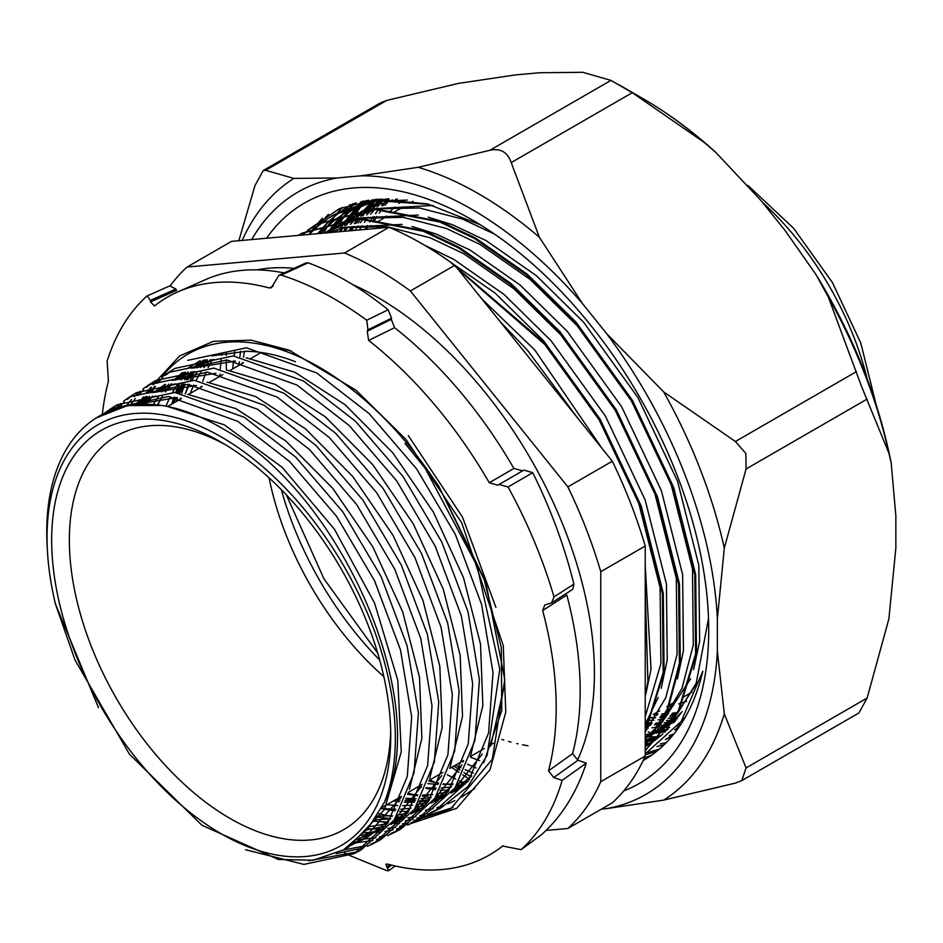<?xml version="1.0" encoding="UTF-8"?>
<svg xmlns="http://www.w3.org/2000/svg" width="943" height="943" viewBox="0 0 943 943"><rect width="100%" height="100%" fill="white"/><g stroke="black" fill="none" stroke-linecap="round" stroke-linejoin="round"><path stroke-width="1.41" d="M390.673 730.66A227.263 131.207 60 0 1 343.665 829.687A227.263 131.207 60 0 1 230.045 818.441A227.263 131.207 60 0 1 69.346 540.103A227.263 131.207 60 0 1 116.413 436.067A227.263 131.207 60 0 1 225.683 444.872M269.061 477.806A227.263 131.207 -120 0 0 383.836 676.626M390.732 735.87A239.77 138.432 60 0 1 221.192 833.753A239.77 138.432 60 0 1 51.653 540.103A239.77 138.432 60 0 1 221.192 442.22A239.77 138.432 60 0 1 390.732 735.87M281.32 489.653A239.77 138.432 -120 0 0 379.723 660.088M55.46 604.05A246.288 142.193 60 0 1 47.433 551.089A246.288 142.193 60 0 1 221.192 436.892A246.288 142.193 60 0 1 384.343 802.517L367.558 829.003L343.617 849.796L313.276 860.228L278.374 859.462L201.932 825.278L129.427 754.164L74.992 659.97L55.46 604.05L98.52 707.745M384.343 802.517C432.472 702.629 342.014 495.323 225.012 430.008C203.323 416.947 182.341 408.767 162.055 405.466A253.113 146.13 -120 0 0 96.41 417.832A253.113 146.13 -120 0 0 47.15 546.056L47.433 551.089M413.046 201.342A282.275 162.974 -120 0 0 410.299 202.863L409.733 203.193M244.579 351.244A282.275 162.974 -120 0 0 243.435 357.303M242.61 362.477A282.275 162.974 -120 0 0 242.504 363.267M104.378 413.246L110.649 408.873L168.538 396.508L237.766 421.321L289.548 461.481L336.498 516.222L374.595 580.853L400.433 649.762L411.678 716.951L407.282 776.56L387.549 823.487L354.12 853.674L303.941 864.401L245.581 849.749M308.597 860.794L357.432 851.835M354.12 853.674L360.815 850.138L394.28 819.915L414.048 772.859L418.409 713.026L407.07 645.649L381.102 576.597L342.875 511.908L295.854 457.225L244.308 417.301L174.915 392.453L117.05 404.842L110.649 408.873M123.651 401.105L129.922 396.732L188.011 384.331L257.486 409.227L309.445 449.516L356.572 504.446L394.799 569.289L420.731 638.435L432.012 705.859L427.603 765.681L407.812 812.76L374.265 843.042L367.381 846.307M363.833 847.722L336.121 853.627M343.122 850.079L366.898 845.47M370.528 844.197L377.577 841.203M374.265 843.042L380.96 839.518L414.543 809.188L434.369 761.968L438.754 701.934L427.368 634.333L401.305 565.046L362.937 500.132L315.752 445.249L264.028 405.207L194.388 380.277L136.322 392.701L129.922 396.732M142.923 388.964L149.206 384.603L207.507 372.143L277.207 397.121L329.355 437.552L376.646 492.67L415.003 557.737L441.029 627.119L452.345 694.767L447.925 754.789L428.075 802.033L394.422 832.421L387.526 835.687M383.99 837.101L376.611 839.518M372.815 840.508L353.366 843.195M357.444 839.753L375.62 837.82M379.499 836.971L387.054 834.838M390.673 833.565L397.722 830.583M394.422 832.421L401.105 828.885L434.806 798.462L454.691 751.076L459.088 690.842L447.666 623.005L421.509 553.482L383.011 488.344L335.649 433.285L283.749 393.101L213.872 368.088L155.607 380.571L149.206 384.603M162.208 376.835L168.479 372.461L226.992 359.967L296.927 385.027L349.264 425.599L396.708 480.895L435.206 546.186L461.316 615.803L472.679 683.675L468.247 743.909L448.338 791.307L414.566 821.789L407.682 825.054M404.134 826.469L396.755 828.897M392.96 829.887L385.074 831.443M381.031 831.985L364.493 832.657M367.593 828.968L383.589 828.862M387.726 828.461L395.777 827.211M399.655 826.363L407.199 824.217M410.83 822.944L417.879 819.95M414.566 821.789L421.262 818.265L455.068 787.735L475.024 740.196L479.421 679.75L467.964 611.677L441.713 541.919L403.074 476.569L355.546 421.321L303.481 381.007L233.345 355.912L174.879 368.43L168.479 372.461M187.751 360.332L246.465 347.79L316.648 372.921L369.161 413.635L416.771 469.119L455.41 534.622L481.614 604.475L493.024 672.583L488.58 733.017L468.588 780.58L434.711 811.169L427.827 814.434M424.291 815.848L416.912 818.276M413.117 819.267L405.231 820.823M401.188 821.377L392.783 822.037M388.481 822.119L373.711 821.259M376.434 817.227L390.779 818.536M395.176 818.607L403.757 818.265M407.883 817.852L415.934 816.591M419.812 815.742L427.356 813.597M430.975 812.312L438.024 809.33M434.711 811.169L441.407 807.632L467.999 786.462L487.177 755.143L499.79 669.141L477.111 565.989L423.772 465.677M454.868 800.536L447.984 803.801M444.436 805.228L437.069 807.656M433.273 808.646L425.399 810.214M421.344 810.768L412.951 811.44M408.649 811.534L399.702 811.228M395.105 810.827L381.373 808.67M461.551 797.012L474.812 788.466M415.285 800.253L405.738 798.921M456.53 790.045L453.288 790.234M448.986 790.34L440.051 790.069M435.466 789.68L425.93 788.372M421.026 787.44L417.997 786.78M428.806 781.087A259.82 150.008 -120 0 0 438.636 783.114M443.351 783.833A259.82 150.008 -120 0 0 452.534 784.729M456.942 784.906A259.82 150.008 -120 0 0 463.956 784.859M185.806 372.167L181.421 379.77M179.394 383.813L175.646 392.524M173.948 397.156L171.756 404.111M113.879 406.94L107.797 411.608M114.975 408.802L120.68 403.498M133.152 394.811L127.081 399.478M124.193 402.024L118.665 407.647M126.374 405.796L131.537 399.537M134.236 396.661L139.953 391.369M152.436 382.669L146.354 387.337M143.466 389.883L137.937 395.506M135.32 398.535L130.358 405.125M138.645 404.288L143.218 397.003M145.646 393.644L150.809 387.384M153.52 384.52L159.226 379.227M171.709 370.528L165.626 375.196M162.738 377.754L157.21 383.353M154.593 386.382L149.619 392.972M147.285 396.496L142.912 404.123M185.205 393.891L188.494 384.379M190.297 379.946L194.282 371.625M214.992 354.933A259.82 150.008 -120 0 0 214.532 355.676M212.316 359.483A259.82 150.008 -120 0 0 208.144 367.676M206.234 372.025A259.82 150.008 -120 0 0 202.733 381.361M201.165 386.324A259.82 150.008 -120 0 0 200.871 387.302M403.026 200.293A288.688 166.675 -120 0 0 398.901 203.476M394.799 207A288.688 166.675 -120 0 0 392.123 209.511M391.569 210.065A288.688 166.675 -120 0 0 389.141 212.552M385.864 216.195A288.688 166.675 -120 0 0 384.579 217.715M410.37 290.963L454.821 265.289A340.965 196.863 -120 0 0 421.922 243.695A340.965 196.863 -120 0 0 389.023 227.298L344.572 252.972A340.965 196.863 60 0 1 377.471 269.356A340.965 196.863 60 0 1 410.37 290.963L567.863 486.883A340.965 196.863 60 0 1 600.762 571.682L600.762 781.676A340.965 196.863 60 0 1 567.863 828.484L546.009 830.441M385.899 201.543A298.955 172.604 -120 0 0 381.774 205.857M378.78 209.287A298.955 172.604 -120 0 0 375.408 213.531M373.051 216.749A298.955 172.604 -120 0 0 371.837 218.505M371.459 219.059A298.955 172.604 -120 0 0 369.538 222.018M367.381 225.554A298.955 172.604 -120 0 0 365.601 228.677M358.069 223.031L360.898 218.623M362.807 215.829L365.554 212.104M369.939 206.706L375.125 201.083M677.604 729.116L674.728 729.894M664.544 732.004L654.984 733.124M654.407 733.171L652.756 733.277M434.982 782.442A310.176 179.087 60 0 1 430.008 779.849M447.371 774.816L455.717 778.989M459.5 780.757L465.665 783.48M645.224 696.618L647.888 681.388L645.224 590.566M577.328 417.69L527.597 350.407L499.766 321.209M449.917 261.741L542.909 341.566L599.229 419.729L640.38 506.65L662.387 593.784L663.2 672.548L645.224 730.86M645.224 731.992L664.096 672.041L663.283 593.265L641.264 506.132L600.125 419.211L543.805 341.048L495.063 293.061L440.687 255.364M298.236 235.408L301.206 233.628L357.527 218.635L423.607 231.365L458.31 247.82L510.363 284.232L559.105 332.219L615.425 410.37L656.576 497.291L678.595 584.424L679.396 663.2L667.326 709.006L645.224 745.041M645.224 745.524L667.927 709.183L680.292 662.681L679.49 583.917L657.471 496.784L616.321 409.851L560.001 331.7L511.259 283.713L459.206 247.314L424.491 230.846L358.423 218.128L302.102 233.11L298.318 235.408M309.941 229.008L317.402 224.281L373.734 209.287L439.803 222.018L474.518 238.473L526.571 274.873L575.301 322.86L631.633 401.023L672.772 487.944L694.791 575.077L695.604 653.841L678.3 710.869L645.224 750.593M645.224 750.722L678.901 710.904L696.5 653.334L695.686 574.558L673.667 487.425L632.529 400.504L576.197 322.341L527.467 274.354L475.402 237.954L440.699 221.499L374.63 208.768L318.298 223.762L310.4 228.795M672.937 735.139L665.393 739.642M665.499 739.536L672.83 735.281M673.856 734.019L669.306 735.858M655.409 740.007L648.89 741.269M648.336 741.363L645.224 741.811M645.224 741.41L648.69 740.927M649.232 740.844L656.022 739.548L650.092 739.772M669.589 735.564L674.021 733.819M202.945 381.396A310.176 179.087 60 0 1 202.981 380.607M301.949 235.078L364.847 229.467M367.593 229.22L301.312 235.137M221.876 353.248L221.605 355.381M221.122 359.542L220.297 368.89M219.99 374.006L219.884 376.328M302.432 234.713L309.504 229.314M309.976 229.09L302.915 234.536M308.915 234.453L311.155 232.167M311.544 231.789L318.227 225.695M318.628 225.365L325.712 219.955M326.137 219.66L333.61 214.921L377.766 200.718L429.383 204.395M407.235 200.057L368.277 201.802L334.506 214.403L326.608 219.436M326.184 219.743L319.123 225.188M318.722 225.518L312.05 231.648M311.673 232.025L309.363 234.418M317.732 233.675L320.714 230.009M321.068 229.597L327.362 222.807M327.74 222.43L334.423 216.348M334.836 216.006L341.908 210.607M342.333 210.301L353.531 203.511M353.366 203.57L342.804 210.089M342.38 210.383L335.319 215.829M334.918 216.171L328.258 222.289M327.881 222.678L321.61 229.491M321.257 229.915L318.262 233.628M328.989 231.059L329.673 230.068M329.897 229.762L330.71 228.607M331.04 228.147L336.922 220.662M337.276 220.238L342.297 214.733M342.615 214.415L343.558 213.46M343.936 213.083L350.631 206.988M351.032 206.658L355.865 202.875M356.171 202.792L351.527 206.482M351.126 206.812L344.454 212.941M343.358 214.049L337.806 220.143M337.453 220.556L331.606 228.1M331.276 228.56L330.793 229.243M330.651 229.444L329.755 230.74M343.264 224.611L344.171 223.232M345.197 221.711L345.881 220.721M346.093 220.403L346.906 219.259M347.236 218.8L353.118 211.303M353.472 210.89L356.984 206.977M357.444 206.482L358.505 205.374M358.811 205.055L359.766 204.101M360.143 203.723L362.713 201.26M363.149 201.177L360.65 203.582M359.566 204.69L358.14 206.175M357.656 206.682L354.014 210.784M353.66 211.208L347.802 218.741M347.472 219.2L346.989 219.884M346.847 220.096L345.963 221.381M461.858 761.449L463.037 762.038M467.587 764.231L476.097 768.015M645.224 696.889L651.035 669.306L645.224 565.258M602.011 448.385L534.893 350.112L481.861 298.919M473.303 773.119L465.229 769.7M460.891 767.708L455.528 765.115M679.243 715.867L677.687 716.315M674.009 717.269L668.151 718.507M664.285 719.144L663.212 719.285M662.528 719.379L658.131 719.863M654.077 720.157L650.976 720.287M650.293 720.311L647.605 720.346M680.469 714.134A299.19 172.734 60 0 1 679.632 714.358M675.883 715.242A299.19 172.734 60 0 1 669.907 716.385M665.97 716.951A299.19 172.734 60 0 1 664.285 717.151M663.613 717.222A299.19 172.734 60 0 1 659.699 717.576M655.574 717.812A299.19 172.734 60 0 1 651.99 717.906M651.307 717.918A299.19 172.734 60 0 1 648.984 717.906M645.224 725.792L647.888 725.591M648.56 725.532L650.493 725.332M654.418 724.837L660.147 723.847M664.143 722.963L669.836 721.43M673.514 720.24L676.897 719.002M675.718 720.499L672.43 721.914M671.675 722.22L670.544 722.668M667.055 723.929L661.479 725.674M657.813 726.629L651.943 727.866M648.089 728.491L647.004 728.644M646.332 728.739L645.224 728.868M671.31 723.576L674.846 721.536M675.659 720.57L671.428 723.422M670.473 724.012L662.953 728.208M659.64 729.788L656.222 731.273M655.468 731.579L654.348 732.016M650.859 733.289L645.283 735.021M645.224 737.426L646.391 736.955M649.774 735.493L654.348 733.265M658.096 731.202L672.359 721.171M673.608 720.087L682.166 711.647A299.909 173.158 60 0 1 682.143 711.67M696.901 682.037L677.652 713.238M675.99 715.136L655.22 732.77M654.277 733.359L646.745 737.567M645.224 738.558L656.151 730.519M657.401 729.446L690.606 678.724M693.6 669.601L699.635 641.252L698.822 565.281L677.569 481.26L637.845 397.427L583.493 322.058L536.461 275.78L486.223 240.689L452.734 224.811L428.228 217.138M363.02 218.116L403.286 217.35L446.404 228.477L479.893 244.343L530.131 279.434L577.163 325.712L631.515 401.081L671.227 484.914L692.492 568.935L693.305 644.906L682.025 688.237L661.456 722.586M659.782 724.483L645.224 737.839M677.392 678.948L683.439 650.599L682.626 574.641L661.361 490.608L621.649 406.787L567.285 331.406L520.253 285.14L470.027 250.036L436.526 234.17L412.032 226.485M346.824 227.463L387.078 226.709L430.197 237.825L463.697 253.691L513.923 288.794L560.955 335.071L615.319 410.441L655.031 494.262L676.296 578.295L677.109 654.253L665.817 697.584L645.248 731.945M645.224 724.271L658.202 697.431M661.196 688.307L667.231 659.959L666.43 583.988L645.165 499.967L605.441 416.134L551.089 340.765L504.057 294.487L453.819 259.396L424.35 245.109M458.027 269.274L544.759 344.419L599.111 419.788L638.835 503.621L660.1 587.642L660.902 663.613L645.224 716.668M385.652 199.126L385.015 199.645M381.267 202.91L377.035 206.977M374.406 209.735L370.446 214.273M367.994 217.326L367.298 218.246M366.886 218.776L364.316 222.348M362.041 225.719L360.415 228.289M360.061 228.866L359.413 229.951M355.098 230.328L356.289 228.501M356.654 227.947L357.975 226.002M360.32 222.748L363.515 218.658M366.638 214.98L370.705 210.631M373.404 207.99L377.742 204.101M380.607 201.755L382.516 200.27M380.088 200.859L375.326 204.018M372.367 206.187L368.819 209.004M365.071 212.258L360.839 216.324M358.21 219.082L354.25 223.621M351.798 226.685L351.091 227.593M350.69 228.135L348.662 230.905M344.761 231.259L347.307 228.006M350.442 224.34L354.509 219.99M357.197 217.338L361.534 213.46M364.399 211.102L366.32 209.629M366.992 209.134L368.996 207.672M372.025 205.609L380.96 200.399M389.058 198.796L386.665 199.562M385.015 200.116L365.401 209.252M363.88 210.206L359.13 213.366M356.159 215.546L352.623 218.352M348.863 221.617L344.631 225.683M342.003 228.442L339.067 231.766M335.708 232.061L338.301 229.338M341.001 226.697L345.338 222.807M348.203 220.462L350.112 218.976M350.784 218.481L352.8 217.031M355.829 214.969L364.752 209.747M365.79 209.228L392.807 199.904M395.423 199.409L397.262 199.091M433.309 205.468L370.458 208.91M368.819 209.464L349.205 218.611M347.684 219.566L342.922 222.725M339.963 224.894L336.415 227.711M332.667 230.964L331.04 232.485M328.494 232.709L329.131 232.167M331.995 229.809L333.916 228.336M334.588 227.841L336.592 226.379M339.633 224.316L348.556 219.106M349.582 218.576L376.611 209.263M379.227 208.757L419.482 208.002L462.6 219.118L494.627 234.17M418.327 215.039L354.262 218.269M352.611 218.823L333.009 227.97M331.476 228.913L326.726 232.084M324.345 233.074L332.349 228.465M333.386 227.935L360.403 218.623M402.119 224.387L338.054 227.617M336.415 228.171L324.687 233.051M327.374 232.803L344.207 227.97M240.595 351.244L239.887 356.713M239.357 361.794L239.062 365.259M232.732 368.913L233.51 360.78M234.112 355.983L234.76 351.491M470.251 757.088A282.275 162.974 -120 0 0 479.645 760.577M346.376 848.134L349.252 846.543L384.473 809.554L401.27 751.889L397.793 680.268L374.56 603.037L334.435 529.212L282.263 467.41L224.316 424.845L167.524 406.468M353.519 843.066L369.373 835.934L390.72 818.63M409.392 789.385L421.851 738.463L419.529 677.581L402.696 611.889L372.886 546.964L332.69 488.297L285.646 440.841L235.809 408.614L187.551 394.339M155.736 395.989L133.399 404.665M361.794 835.569L384.131 828.166M390.991 824.43L410.948 807.951M429.713 778.529L442.184 727.43L439.839 666.347L422.959 600.455L393.042 535.329L352.729 476.463L305.532 428.865L255.541 396.52L207.118 382.163M175.115 383.801L152.672 392.547M146.365 396.59L137.006 404.394M369.632 826.575L387.384 823.734M392.665 822.202L404.347 817.51M411.207 813.762L431.199 797.236M450.011 767.743L462.518 716.468L460.172 655.185L443.234 589.069L413.211 523.707L372.756 464.64L325.394 416.853L275.226 384.402L226.626 369.986M194.541 371.625L171.956 380.406M165.685 384.426L156.314 392.217M152.566 396.095L146.082 404.111A262.46 151.528 -120 0 1 149.654 396.284M377.117 816.143L392.418 815.754M397.392 815.153L407.576 813.102M412.869 811.558L424.539 806.866M431.411 803.118L451.473 786.486M470.286 756.993L482.863 705.529L480.506 644.022L463.496 577.658L433.367 512.061L392.76 452.781L345.221 404.83L294.864 372.249L246.076 357.798M213.955 359.436L191.276 368.23M185.005 372.249L175.634 380.041M171.874 383.919L165.367 391.934M162.526 396.084L157.457 404.853M386.936 804.709L397.64 805.581M402.637 805.652L412.61 805.145M417.584 804.532L427.768 802.469M433.049 800.937L444.742 796.222M451.626 792.45L471.712 775.783M490.608 746.125L503.621 688.92M495.912 607.375L462.447 517L408.331 435.631M291.163 350.973L268.024 345.904M204.348 360.085L194.942 367.876M191.158 371.742L184.639 379.746M181.81 383.884L176.73 392.642M174.49 397.239L171.532 404.241M407.647 794.206L417.843 794.984M422.841 795.055L432.813 794.536M437.776 793.923L447.949 791.849M453.241 790.305L459.925 787.829M215.075 354.91L214.238 355.7M210.454 359.566L203.936 367.558M201.095 371.695L196.003 380.442M193.751 385.027L190.215 393.455M427.851 783.645L438.047 784.411M443.033 784.47L452.994 783.928M457.956 783.303L468.152 781.217M349.936 845.753L363.043 839.588L401.093 797.283M176.989 397.628L134.307 404.63M358.788 838.516L383.164 828.98M391.97 823.156L421.427 786.403M196.521 385.463L153.685 392.453M145.481 396.697L134.448 404.618M366.815 829.923L385.722 826.056M391.239 824.123L403.38 818.312M412.185 812.489L441.725 775.617M216.018 373.275L173.052 380.277M164.813 384.532L153.744 392.453M149.56 396.284L142.511 404.123M374.654 819.903L390.555 818.878M395.553 818.041L405.926 815.412M411.431 813.479L423.56 807.668M432.389 801.821L461.976 764.914M235.467 361.086L192.396 368.1L203.488 360.191M184.133 372.355L173.076 380.277M168.88 384.107L161.795 391.946M158.754 395.977L153.332 404.453M381.479 808.469L395.86 809.318M400.822 809.188L410.747 808.257M415.745 807.42L426.106 804.78M431.623 802.847L443.646 797.083M452.628 791.13L482.297 754.07M188.176 371.943L181.08 379.77M178.027 383.789L172.604 392.253M170.2 396.685L165.885 406.138M399.243 797.601L400.893 797.813M405.997 798.32L416.063 798.721M421.014 798.591L430.939 797.648M435.925 796.8L446.298 794.147M451.815 792.203L455.481 790.67M207.472 359.766L200.376 367.593M197.323 371.601L191.877 380.053M189.472 384.473L185.146 393.879M417.914 786.827L421.108 787.252M426.189 787.747L436.255 788.124M441.194 787.994L451.131 787.04M456.117 786.179L465.088 783.951M162.055 405.466L127.411 405.608L96.41 417.832M666.842 706.625A288.688 166.675 -120 0 0 668.398 706.354M669.141 706.213A288.688 166.675 -120 0 0 673.715 705.234M678.642 703.926A288.688 166.675 -120 0 0 682.154 702.841M682.932 702.582A288.688 166.675 -120 0 0 686.61 701.25M170.4 285.599A340.965 196.863 60 0 1 187.068 267.034L344.572 252.972M649.149 717.599A298.955 172.604 -120 0 0 651.436 717.599M652.12 717.599A298.955 172.604 -120 0 0 655.762 717.505M659.911 717.258A298.955 172.604 -120 0 0 663.766 716.916M664.438 716.833A298.955 172.604 -120 0 0 666.218 716.621M670.178 716.043A298.955 172.604 -120 0 0 676.119 714.9M679.997 713.969A298.955 172.604 -120 0 0 680.716 713.78M567.863 828.484L612.325 802.823A340.965 196.863 -120 0 0 645.224 756.015L600.762 781.676M600.762 571.682L645.224 546.021L645.224 756.015M645.224 546.021A340.965 196.863 -120 0 0 612.325 461.221L567.863 486.883M454.821 265.289L612.325 461.221M187.068 267.034L231.53 241.373L389.023 227.298M677.439 712.495A299.909 173.158 60 0 1 672.406 713.167M668.434 713.533A299.909 173.158 60 0 1 665.935 713.698M665.263 713.733A299.909 173.158 60 0 1 662.08 713.863M657.908 713.898A299.909 173.158 60 0 1 654.371 713.827M373.77 221.9A299.909 173.158 60 0 1 375.22 219.401M375.562 218.835A299.909 173.158 60 0 1 377.047 216.442M379.239 213.106A299.909 173.158 60 0 1 381.891 209.37M382.28 208.839A299.909 173.158 60 0 1 382.787 208.179M385.133 205.185A299.909 173.158 60 0 1 388.893 200.776M226.414 369.951A347.79 200.8 60 0 1 226.296 367.64L226.296 359.896M645.401 746.597L645.224 746.703A306.169 176.765 -120 0 0 645.318 746.656A306.169 176.765 -120 0 0 655.444 739.972L662.929 733.949M664.85 732.204L695.91 684.665L708.523 618.561M480.293 224.788L427.002 203.794L377.094 199.244L339.421 208.662L308.078 229.915M266.527 238.249A335.036 193.433 60 0 1 353.366 187.987A335.036 193.433 60 0 1 471.83 219.731A335.036 193.433 60 0 1 708.723 630.065A335.036 193.433 60 0 1 623.771 790.894M645.224 753.928L681.27 721.348L702.794 671.239A317.166 183.119 60 0 1 643.091 760.624M654.265 713.886L657.707 714.252M661.656 714.546L664.815 714.711M665.452 714.735L667.55 714.794M671.145 714.818L676.249 714.664M672.041 713.651L676.862 713.556M645.46 723.906L648.607 724.071M649.255 724.094L651.354 724.141M654.949 724.165L659.027 724.071M669.966 723.128L671.192 722.951M671.793 722.868L672.43 722.774M672.819 722.703L674.068 722.503M646.226 722.644L649.173 722.833M649.821 722.857L652.191 722.951M655.833 722.998L660.666 722.916M664.379 722.715L665.475 722.633M672.489 721.89L674.104 721.654M682.095 720.134L682.803 719.969M653.77 732.475L654.984 732.31M655.597 732.216L656.234 732.122M656.623 732.063L666.017 730.141M666.63 729.988L667.349 729.799M678.052 726.346L680.115 725.532M648.183 732.074L649.267 731.992M656.293 731.238L657.908 731.014M658.638 730.896L666.654 729.316M667.267 729.163L668.222 728.927M678.595 725.733L680.433 725.037M645.224 740.538L649.821 739.501M650.434 739.347L660.124 736.353M675.223 729.375L679.031 727.112M645.224 739.772L650.458 738.664M651.071 738.522L661.055 735.564M675.329 729.269L676.874 728.42M677.899 727.843L678.948 727.23M645.649 745.053L652.379 742.176M646.191 744.44L653.346 741.493M678.936 724.601L679.797 723.811M681.954 721.737L683.569 720.122M374.1 199.527L372.52 201.036M371.577 201.967L364.87 209.311M364.293 209.994L362.89 211.715M355.263 222.418L354.533 223.574M352.717 226.568L352.081 227.64M351.774 228.182L350.336 230.752M374.996 199.433L373.605 200.788M372.756 201.661L366.473 208.639M365.613 209.676L364.599 210.949M358.776 218.965L355.971 223.338M354.155 226.391L353.401 227.711M353.095 228.265L351.81 230.622M368.218 200.281L365.412 202.415M364.858 202.851L363.35 204.065M362.43 204.831L356.313 210.395M355.865 210.831L348.662 218.658M348.097 219.354L346.694 221.075M368.796 200.199L366.179 202.238M365.636 202.674L364.458 203.664M363.55 204.431L357.326 210.23M356.878 210.678L350.266 217.998M349.417 219.035L348.403 220.308M342.58 228.312L340.423 231.648M367.004 200.482L361.77 203.287L364.587 200.906M360.886 203.806L354.674 207.755M353.708 208.427L349.216 211.762M348.651 212.21L340.117 219.743M339.669 220.191L332.466 228.017M331.889 228.701L330.486 230.434M366.662 200.541L363.621 202.226M362.619 202.816L361.841 203.275M361.039 203.771L355.735 207.26M354.78 207.931L349.983 211.597M349.44 212.034L341.118 219.589M340.682 220.037L334.07 227.346M333.209 228.383L332.195 229.656M388.245 198.796L379.982 200.057M375.55 200.977L345.574 212.647L347.425 211.574L350.69 207.189M344.69 213.153L333.009 221.122M332.455 221.558L323.921 229.102M323.461 229.538L319.653 233.499M381.715 198.949L372.992 200.965M369.951 201.837L346.93 212.305M346.411 212.163L345.645 212.623M344.832 213.118L333.787 220.945M333.244 221.381L324.922 228.937M324.475 229.385L320.703 233.404M251.71 239.569A347.79 200.8 60 0 1 336.981 177.968L293.862 178.416L265.678 170.318L386.736 100.418L458.439 83.397L515.479 74.91L539.644 72.741L582.762 72.293L610.946 80.391L632.27 92.697L703.961 142.263L715.666 152.271L761.001 200.553L785.165 230.611L816.072 274.708L828.284 296.927L861.619 386.665L888.884 453.123L891.182 462.907L895.85 515.868L895.85 548.095L888.884 618.879L867.136 698.032L858.908 712.979L741.799 780.592L735.41 783.091L663.707 800.112A361.758 208.863 -120 0 0 724.307 713.898L717.352 651.141A347.79 200.8 60 0 1 606.667 808.611L601.493 809.07M856.468 371.613L735.41 441.513L745.866 453.5L746.066 468.989L867.136 399.089M643.763 760.235L643.102 760.612M651.684 755.095L644.281 758.113M321.374 222.053L328.435 214.332M659.181 749.213L647.841 752.479M323.543 233.157L325.842 229.184M326.101 228.76L327.634 226.308M328.659 224.717L330.486 222.018M330.734 221.652L334.482 216.536M335.024 215.853L337.511 212.776M337.57 212.694L342.226 207.46M666.241 742.601L660.418 743.909M646.839 745.748L645.224 745.866M335.425 232.084L336.545 229.809M337.665 227.64L338.525 226.002M339.374 224.446L342.038 219.837M342.297 219.413L343.83 216.961M344.867 215.358L346.682 212.658M351.22 206.505L353.66 203.476M672.807 735.234L669.754 735.681M657.613 736.707L652.367 736.789M651.861 736.789L648.395 736.719M646.768 736.66L645.224 736.589M351.35 223.314L352.753 220.462M353.861 218.281L354.733 216.654M355.582 215.098L358.246 210.478M358.505 210.053L360.026 207.601M361.063 206.01L361.652 205.114M362.018 204.584L362.878 203.311M363.138 202.945L363.621 202.25M679.066 727.065L677.286 727.183M669.66 727.442L668.575 727.442M668.057 727.442L664.591 727.371M662.964 727.312L659.947 727.136M657.495 726.959L656.67 726.888M646.733 725.686L645.224 725.45M373.428 202.828L374.371 201.26M374.842 200.47L375.514 199.386M684.264 718.083L683.463 718.071M677.758 717.882L676.143 717.788M673.691 717.611L672.878 717.54M666.1 716.786L664.567 716.574M663.966 716.491L660.748 715.985M657.071 715.324L653.334 714.57M381.137 210.407L381.585 209.358M383.318 205.527L384.614 202.839M649.185 756.828L643.727 759.292M309.28 234.076L310.518 232.343M310.754 232.002L314.455 227.157M314.632 226.933L322.4 218.175M656.811 751.182L645.224 754.86M664.025 744.805L656.965 746.55M331.535 232.438L331.948 231.624M336.427 223.526L338.348 220.403M338.608 220.002L340.553 217.02M342.156 214.698L342.91 213.637M343.158 213.295L346.859 208.45M347.036 208.226L348.627 206.281M348.662 206.234L350.089 204.572M670.803 737.674L668.033 738.169M668.021 738.169L666.748 738.369M649.597 739.784L648.607 739.795M343.865 231.33L345.374 227.982M346.706 225.165L348.156 222.277M352.635 214.167L354.544 211.055M354.804 210.643L356.76 207.672M358.364 205.338L359.118 204.277M359.354 203.947L361.098 201.602M363.09 215.452L364.352 212.918M368.831 204.82L370.375 202.297M371 201.295L371.99 199.763M670.532 720.758L666.477 720.428M663.507 720.11L662.823 720.028M662.234 719.957L660.041 719.674M649.774 717.918L649.067 717.764M372.556 221.911L373.558 219.248M373.782 218.67L374.595 216.619M375.903 213.472L376.493 212.128M463.166 761.661A335.036 193.433 60 0 1 462.365 761.166M226.296 355.44L226.296 352.446M471.076 776.82A347.79 200.8 60 0 1 463.897 772.529M459.925 770.042A347.79 200.8 60 0 1 453.819 766.093M336.981 177.968L361.145 175.799A347.79 200.8 60 0 1 582.503 303.611L606.667 333.669A347.79 200.8 60 0 1 717.352 618.926L717.352 651.141M265.678 170.318L263.238 170.542L255.011 185.488L238.85 240.713M606.667 808.611L663.707 800.112M717.352 618.926L724.307 548.142L746.066 468.989M867.136 698.032L746.066 767.932L724.307 713.898M735.41 441.513L663.707 391.946L606.667 333.669M582.503 303.611L539.384 237.282L511.2 162.597L632.27 92.697M610.946 80.391L489.877 150.291L418.185 167.312L361.145 175.799M386.736 100.418L380.347 102.928L263.238 170.542M746.066 767.932L741.799 780.592M489.877 150.291C500.474 148.039 507.582 152.141 511.2 162.597M417.666 795.385A262.708 151.67 60 0 1 408.036 793.169M577.564 760.07A306.805 177.143 -120 0 0 594.361 667.656A306.805 177.143 -120 0 0 352.093 284.326M294.11 268.354A306.805 177.143 -120 0 0 256.885 269.898M180.03 399.337A262.708 151.67 60 0 1 180.325 398.229M181.763 393.314A262.708 151.67 60 0 1 184.946 384.072L179.865 393.031M489.287 482.733L513.911 468.447L522.599 470.828L497.774 485.232L489.287 482.733A322.046 185.936 -120 0 0 433.78 403.722A322.046 185.936 -120 0 0 368.654 340.435L367.216 331.217L367.947 329.814L391.545 318.204L391.286 319.371L394.575 327.681L368.654 340.435M284.138 272.916A318.793 184.062 -120 0 0 205.515 279.635L177.708 291.941A322.046 185.936 -120 0 1 269.25 287.957L271.325 287.756L278.88 275.321L281.25 275.12C309.516 284.067 338.018 299.108 366.744 320.255L367.947 329.814M177.708 291.941A322.046 185.936 -120 0 0 154.44 305.98L150.526 301.925L150.314 300.393L175.869 289.041L176.612 290.373M102.351 414.295A322.046 185.936 -120 0 1 108.421 381.278L107.148 361.004C115.753 333.999 128.943 312.404 146.731 296.232L147.249 295.89L150.314 300.393M513.911 468.447A318.793 184.062 -120 0 0 458.993 390.284A318.793 184.062 -120 0 0 394.575 327.681M295.489 361.747A249.388 143.984 -120 0 0 246.194 351.291L211.727 355.935M200.199 360.662L186.914 368.843M182.211 372.615L174.467 380.147M171.154 383.954L165.225 391.934M162.585 396.084L157.764 404.889M413.883 820.705L450.542 809L492.293 759.268L504.8 679.597L486.022 583.387L438.99 486.647L433.049 477.983A262.46 151.528 -120 0 0 404.983 440.982A262.46 151.528 -120 0 0 161.689 377.094M155.289 386.217A262.46 151.528 -120 0 0 151.505 392.712M206.14 359.896A249.388 143.984 -120 0 0 197.853 367.534L197.7 367.687M194.117 371.625L187.763 379.829M177.59 397.734L175.822 401.765M173.359 403.191L175.917 397.451M178.251 392.818L183.461 383.978M186.337 379.781L192.867 371.66M196.568 367.758L205.456 359.955M395.895 799.546L399.997 800.112M405.007 800.607L414.932 800.925M419.824 800.737L429.713 799.581M434.735 798.568L445.438 795.303M451.367 792.78L455.74 790.529M445.733 499.814L483.783 577.976L501.322 647.735L501.782 710.574L483.712 762.722M467.952 781.488L451.108 793.11M444.943 795.951L434.039 799.558M428.982 800.69L419.081 802.033M414.201 802.304L404.311 802.151M399.325 801.739L393.431 800.961M344.36 852.72L349.24 855.23M350.089 855.666L386.736 870.601L388.599 870.707L385.84 864.189L387.679 864.142A322.046 185.936 -120 0 0 499.142 848.665A322.046 185.936 -120 0 0 502.478 846.13L502.548 846.083M502.607 846.036L521.066 849.643L541.447 834.755C561.674 816.638 576.621 792.768 586.275 763.146L562.146 780.368A335.743 193.845 -120 0 1 521.243 849.49L521.066 849.643M553.718 777.551L548.496 770.832L572.566 753.646L577.988 760.235L553.718 777.551L562.146 780.368M548.496 770.832A322.046 185.936 -120 0 0 542.673 610.51L544.795 604.97L551.643 602.86L572.755 589.328L573.91 584.141C564.515 546.303 550.795 509.149 532.736 472.679L508.077 486.989C527.762 522.929 543.062 559.564 554.001 596.884L551.643 602.86M497.774 485.232L499.083 484.502L508.077 486.989M554.001 596.884L573.91 584.141M572.566 753.646A318.793 184.062 -120 0 0 566.814 595.045L542.673 610.51M366.744 320.255L388.127 309.74C361.228 288.051 334.565 272.421 308.113 262.838L281.25 275.12M428.098 796.293A255.459 147.497 60 0 1 422.381 795.975M417.608 795.503A255.459 147.497 60 0 1 407.741 793.959M367.216 331.217L391.286 319.394M532.736 472.679L523.907 470.097L499.083 484.502M522.599 470.828L523.907 470.097M586.275 763.146L577.988 760.235M389.978 864.743L386.677 867.077M391.581 865.144L387.49 868.02M433.049 477.983L405.007 443.434M453.147 807.432L423.996 816.756M422.712 816.921L420.472 817.18M408.932 817.734L408.001 817.722M404.276 817.605L396.26 816.944M392.052 816.39L378.603 813.691M169.881 285.953L175.869 289.041M150.526 301.925L176.589 290.338M308.113 262.838L305.815 263.014M388.127 309.74L391.545 318.204M427.497 796.293L422.311 796.104M417.513 795.715L407.612 794.301M867.171 378.803A219.082 126.492 -120 0 0 762.533 202.45M888.884 453.123A361.758 208.863 -120 0 0 864.896 374.465A361.758 208.863 -120 0 0 828.284 296.927M293.862 178.416A361.758 208.863 -120 0 0 242.174 240.418M724.307 548.142A361.758 208.863 -120 0 0 663.707 391.946M539.384 237.282A361.758 208.863 -120 0 0 418.185 167.312M715.666 152.271C692.386 131.101 668.281 113.301 643.362 98.874A361.758 208.863 60 0 1 703.961 142.263M143.312 404.111L146.589 396.567M148.24 393.184L151.505 387.184M153.002 384.697L179.559 355.971L213.495 341.307L251.144 340.164L288.971 350.101L355.971 390.178L405.95 439.391L461.752 522.846L503.267 645.637L505.778 712.142L490.065 769.653L456.671 808.316L411.278 823.439M407.965 823.628L402.425 823.734M399.172 823.663L391.923 823.215M388.021 822.803L382.257 821.966M521.243 849.49L541.447 834.755M269.25 287.957L273.211 286.153M167.642 406.492L181.528 398.476M188.388 394.504L202.191 386.536M209.063 382.575L222.854 374.607M229.715 370.646L243.506 362.69M250.367 358.729L261.187 352.482M365.247 228.878L371 225.554M377.33 221.9L380.559 220.037M381.444 219.53L387.196 216.206M393.526 212.552L396.755 210.69M397.651 210.171L403.404 206.847M301.206 233.628L302.102 233.11M317.402 224.281L318.298 223.762M333.61 214.921L334.506 214.403M349.806 205.574L350.702 205.055M670.426 724.094L667.974 725.509M658.096 731.214L655.114 732.935M654.218 733.454L651.766 734.868M380.713 200.423L376.882 202.627M364.505 209.77L360.686 211.986M348.309 219.13L344.49 221.334M332.113 228.477L328.282 230.693M381.927 807.609L401.447 796.328M408.343 792.356L422.181 784.364M429.065 780.391L442.892 772.411M449.764 768.439L463.591 760.459M470.463 756.486L484.278 748.518M491.138 744.546L493.46 743.214M349.252 846.543L343.617 849.796M369.373 835.934L363.043 839.588M653.405 714.393L659.617 710.798M669.601 705.034L675.825 701.451M682.154 697.785L684.913 696.193M685.809 695.686L692.021 692.091M875.988 404.111L860.782 343.028L832.433 282.535L793.652 228.324L748.023 185.5M527.997 745.772L522.422 744.77M518.002 743.827L516.729 743.544M511.047 742.117L508.654 741.457M503.786 740.019L501.947 739.43M377.707 653.075L323.885 578.696L286.377 494.898M451.626 767.366L458.923 772.329M462.754 774.828L469.567 779.142M891.182 462.907C878.275 398.229 853.238 335.496 816.072 274.708M643.362 98.874L618.962 84.776M503.091 845.777L499.142 848.665M395.294 866.016L388.599 870.707M147.249 295.89L170.424 285.588M305.803 263.003L278.88 275.321"/></g></svg>
